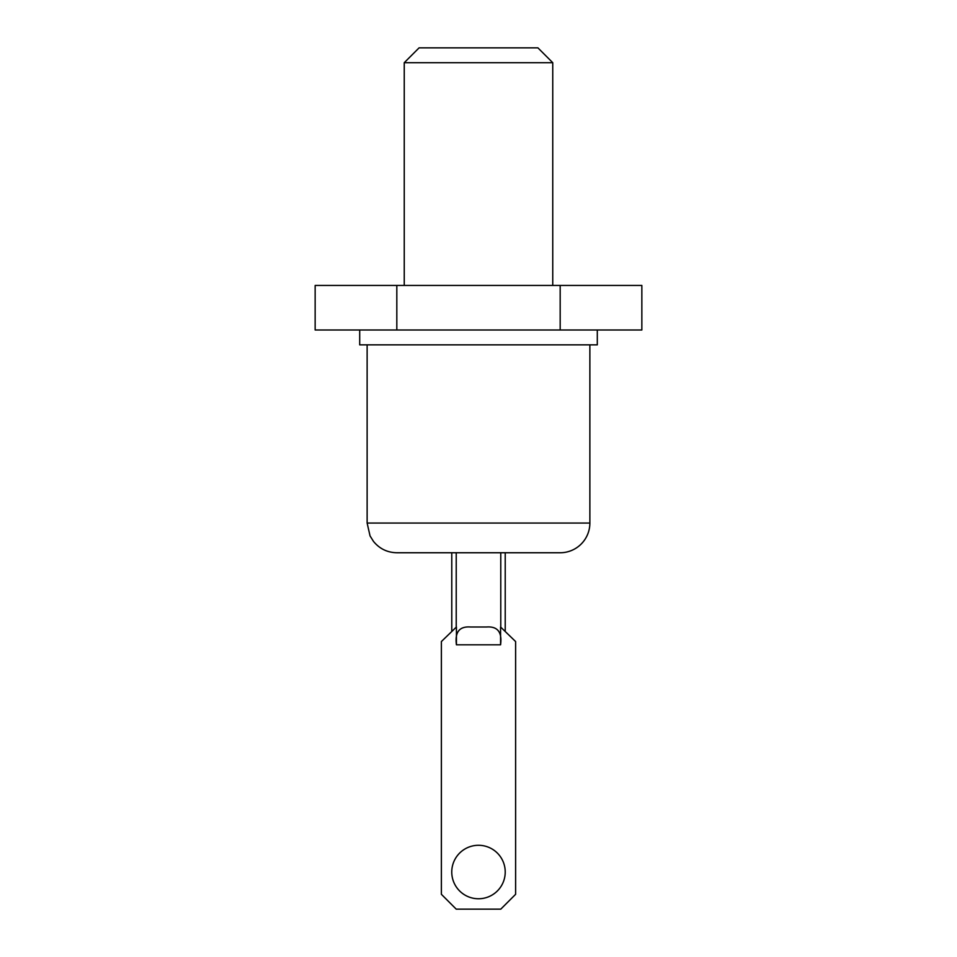 <?xml version="1.0" encoding="UTF-8"?>
<svg xmlns="http://www.w3.org/2000/svg" width="957" height="957" viewBox="0 0 957 957"><rect width="100%" height="100%" fill="white"/><g stroke="black" fill="none" stroke-linecap="round" stroke-linejoin="round"><path stroke-width="1.44" d="M552.751 285.449L552.751 62.695L537.906 47.85L419.094 47.85L404.249 62.695L552.751 62.695M560.18 285.449L641.848 285.449L641.848 329.998L560.18 329.998L560.18 285.449L315.152 285.449L315.152 329.998L396.82 329.998L396.82 285.449M396.82 329.998L560.18 329.998M359.7 329.998L359.7 344.855L597.3 344.855L597.3 329.998M589.871 344.855L589.871 523.048A29.703 29.703 0 0 1 560.18 552.751L396.82 552.751C387.322 552.548 379.546 548.768 373.505 541.435L370.048 535.908L367.129 523.048L367.129 344.855M456.429 644.815C454.731 632.122 459.42 626.177 470.497 627.002L486.503 627.002C497.58 626.177 502.269 632.122 500.571 644.815L500.571 627.002L515.62 641.549L515.62 894.305L500.774 909.15L456.226 909.15L441.38 894.305L441.38 641.549L456.429 627.002L456.429 644.815L500.571 644.815M500.774 552.751L500.774 627.002M505.224 552.751L505.224 631.153M505.224 872.03A26.724 26.724 0 0 0 465.138 848.871A26.724 26.724 0 0 0 465.138 895.178A26.724 26.724 0 0 0 505.224 872.03M589.871 523.048L367.129 523.048M404.249 62.695L404.249 285.449M456.226 627.002L456.226 552.751M451.776 552.751L451.776 631.153"/></g></svg>

